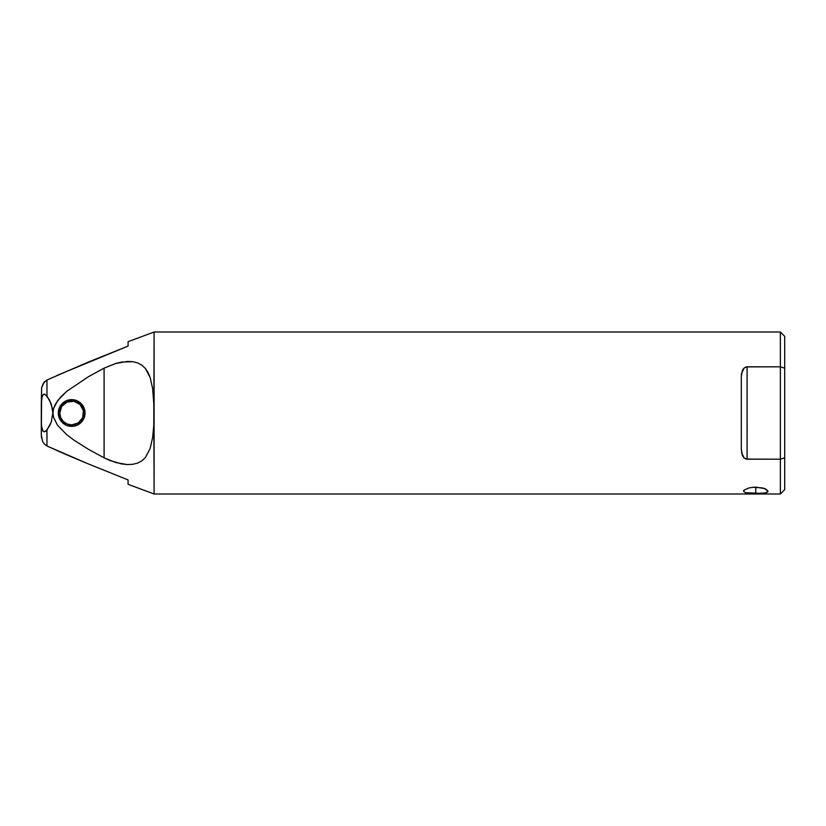 <?xml version="1.0" encoding="UTF-8"?>
<svg xmlns="http://www.w3.org/2000/svg" width="826" height="826" viewBox="0 0 826 826"><rect width="100%" height="100%" fill="white"/><g stroke="black" fill="none" stroke-linecap="round" stroke-linejoin="round"><path stroke-width="1.24" d="M747.158 424.554L747.169 425.111M753.374 487.237L755.769 487.144L755.769 493.504L745.558 492.719L743.483 491.233L744.422 489.88L748.945 487.959L753.374 487.237L762.605 487.959L765.991 489.188L768.066 491.233L765.991 492.719L760.478 493.401L745.558 492.719L743.483 491.233L744.422 489.88L748.945 487.959L753.374 487.237M71.676 399.639L71.676 401.085A11.915 11.915 0 0 1 83.591 413A11.915 11.915 0 0 1 71.676 424.915L71.676 426.361A13.361 13.361 0 0 0 85.037 413A13.361 13.361 0 0 0 71.676 399.639A13.361 13.361 0 0 1 85.037 413A13.361 13.361 0 0 1 71.676 426.361L66.555 425.349L62.218 422.447L59.327 418.111L58.305 413L59.327 407.889L62.218 403.553L66.555 400.651L71.676 399.639L76.787 400.651L81.124 403.553L84.015 407.889L85.037 413L84.015 418.111L81.124 422.447L76.787 425.349L71.676 426.361A13.361 13.361 0 0 1 58.305 413A13.361 13.361 0 0 1 71.676 399.639A13.361 13.361 0 0 0 58.305 413A13.361 13.361 0 0 0 71.676 426.361L71.676 424.915L78.294 422.912L82.683 417.564L83.364 410.677L80.101 404.575L73.999 401.312L67.112 401.994L61.764 406.382L59.751 413L60.659 417.564L63.241 421.425L67.112 424.006L71.676 424.915A11.915 11.915 0 0 1 59.751 413A11.915 11.915 0 0 1 71.676 401.085L71.676 399.639M56.963 375.458L128.082 346.063L128.082 341.685L154.111 332.011L780.363 332.011L780.363 366.806L784.7 368.19L784.7 336.347L784.7 489.653L780.363 493.989L780.363 459.194L746.229 459.101L744.071 457.934L742.357 455.415L741.314 449.478L741.314 376.522L742.357 370.585L744.071 368.066L747.096 366.806L780.363 366.806L780.363 332.011L154.111 332.011L153.781 425.483L152.634 437.532L150.136 448.518L145.386 457.521L141.907 460.815L137.632 463.107L132.718 464.326L127.256 464.563L115.65 462.508L104.097 457.841L88.588 449.396L73.69 439.979L66.648 434.61L57.407 425.08L53.504 417.161L52.967 412.763L53.628 408.385L57.686 400.548L66.906 391.173L88.754 376.511L104.097 368.159L115.712 363.471L127.369 361.437L132.821 361.685L137.736 362.934L141.989 365.247L145.448 368.551L150.156 377.534L152.634 388.519L153.791 400.569L154.111 493.989L128.082 484.315L154.111 493.989L154.111 332.011L128.082 341.685L128.082 346.063L87.288 362.521L46.958 380.001L46.958 395.995L51.315 404.069L52.812 413L51.315 421.931L46.958 430.005L46.958 445.999L87.288 463.479L128.082 479.937L128.082 484.315L128.082 479.937L87.288 463.479L128.082 479.937M154.111 493.989L780.363 493.989L154.111 493.989M743.483 491.233L743.72 490.582M745.424 458.833L746.239 459.101M741.314 376.522L741.314 449.478L742.543 455.818M743.07 369.253L742.357 370.585L744.071 368.066L747.096 366.806L745.424 367.167M747.096 459.194L744.071 457.934L747.096 459.194L747.096 366.806L747.096 459.194L780.363 459.194L780.363 493.989L784.7 489.653L784.7 457.81L780.363 459.194L780.363 366.806L746.229 366.899M41.589 438.255L41.3 435.034L42.56 441.352L44.346 444.068L46.958 445.999L46.958 430.005L44.428 431.812L43.055 431.327L41.641 427.878L41.3 421.818L41.3 435.034L41.3 404.182L41.3 435.034L42.56 441.352L44.346 444.068L46.958 445.999L67.02 454.94L56.953 450.531M87.288 362.521L46.958 380.001L43.355 383.212L41.589 387.735L41.3 404.182L41.641 398.132L43.045 394.683L44.428 394.188L46.958 395.995L46.958 380.001L44.356 381.922L41.589 387.735L41.414 425.865L43.055 431.327L44.428 431.812L45.791 431.203L49.467 426.123L51.315 421.931L52.812 413L52.43 408.478L49.467 399.877L45.131 394.384L43.706 394.27L42.116 396.222L41.3 404.182M67.02 454.94L87.288 463.479M44.356 381.922L41.589 387.735M109.806 460.464L104.097 457.841L104.097 368.159L115.712 363.471L121.598 362.077L132.821 361.685L137.736 362.934L141.989 365.247L145.448 368.551L148.143 372.712L150.156 377.534L152.634 388.519L154.028 406.743L153.781 425.483L152.634 437.532L150.136 448.518L145.386 457.521L141.907 460.815L137.632 463.107L132.718 464.326L127.256 464.563L121.546 463.913L109.806 460.464M104.097 457.841L104.097 368.159L88.754 376.511L66.906 391.173L60.505 397.161L55.301 404.286L53.628 408.385L52.967 412.763L53.504 417.161L57.407 425.08L66.648 434.61L73.69 439.979L88.588 449.396L104.097 457.841M741.542 452.524L744.071 457.934L742.357 455.415L741.314 449.478M741.542 373.476L744.071 368.066M741.542 373.486L741.335 375.427M755.769 493.504L755.769 487.144L764.473 488.527L768.066 491.233L767.137 492.317L764.473 493.029L755.769 493.504M768.066 491.233L767.829 491.821M780.363 459.194L780.363 366.806L784.7 368.19L784.7 457.81L780.363 459.194M780.363 332.011L784.7 336.347"/></g></svg>
